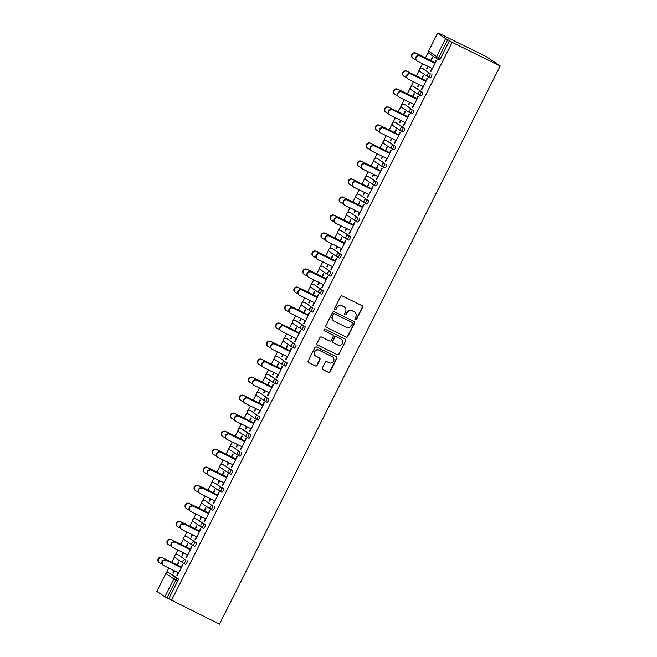 <?xml version="1.0" encoding="UTF-8"?>
<svg xmlns="http://www.w3.org/2000/svg" width="657" height="657" viewBox="0 0 657 657"><rect width="100%" height="100%" fill="white"/><g stroke="black" fill="none" stroke-linecap="round" stroke-linejoin="round"><path stroke-width="0.99" d="M355.33 319.803A0.887 0.854 123.8 0 0 356.496 319.384L362.557 307.345A1.273 1.224 123.8 0 0 362.023 305.669L342.231 295.946A1.273 1.224 123.8 0 0 340.564 296.537L334.503 308.576A0.887 0.854 123.8 0 0 334.873 309.751A0.887 0.854 123.8 0 0 336.047 309.332L336.827 307.78A4.065 3.917 123.8 0 1 342.174 305.883L343.825 306.688A4.065 3.917 123.8 0 1 345.516 312.05L344.736 313.603A0.887 0.854 123.8 0 0 345.106 314.777A0.887 0.854 123.8 0 0 346.272 314.358L347.052 312.806A4.065 3.917 123.8 0 1 352.398 310.909L354.049 311.714A4.065 3.917 123.8 0 1 355.741 317.068L354.961 318.629A0.887 0.854 123.8 0 0 355.33 319.803M355.1 319.639A0.887 0.854 123.8 0 0 356.217 319.195L362.27 307.156A1.273 1.224 123.8 0 0 362.015 305.661M334.651 309.587A0.887 0.854 123.8 0 0 335.76 309.143L336.827 307.78M344.876 314.613A0.887 0.854 123.8 0 0 345.984 314.169L347.052 312.806M322.398 367.969A1.273 1.224 123.8 0 0 322.924 369.645L328.475 372.371A1.273 1.224 123.8 0 0 330.151 371.78L336.877 358.402A1.273 1.224 123.8 0 0 336.343 356.735L316.551 347.003A1.273 1.224 123.8 0 0 314.884 347.594L308.158 360.972A1.273 1.224 123.8 0 0 308.683 362.648L315.393 365.941A1.273 1.224 123.8 0 0 317.06 365.349L319.943 359.625A1.273 1.224 123.8 0 0 319.409 357.95L316.083 356.316A3.392 3.277 123.8 0 1 314.777 351.643A3.392 3.277 123.8 0 1 319.138 350.255L332.163 356.652A3.392 3.277 123.8 0 1 333.477 361.325A3.392 3.277 123.8 0 1 329.116 362.721L326.94 361.654A1.273 1.224 123.8 0 0 325.272 362.245L322.398 367.969M171.411 600.531L452.147 42.352L500.207 65.971L219.471 624.15L168.767 598.757L177.768 580.854L175.977 579.975L166.968 597.878L168.767 598.757M346.206 337.123A1.273 1.224 123.8 0 0 347.873 336.532L354.599 323.154A1.273 1.224 123.8 0 0 354.074 321.478L334.282 311.755A1.273 1.224 123.8 0 0 332.614 312.346L325.88 325.724A1.273 1.224 123.8 0 0 326.414 327.4L345.919 336.934A1.273 1.224 123.8 0 0 347.594 336.343L354.32 322.965A1.273 1.224 123.8 0 0 354.057 321.478M345.738 340.778L339.012 354.156A1.273 1.224 123.8 0 1 337.345 354.747L317.553 345.024A1.273 1.224 123.8 0 1 317.019 343.348L319.902 337.624A1.273 1.224 123.8 0 1 321.569 337.033L329.592 340.975A1.273 1.224 123.8 0 0 331.268 340.383L333.173 336.581A1.273 1.224 123.8 0 0 332.647 334.914L324.287 330.808A0.887 0.854 123.8 0 1 323.942 329.584A0.887 0.854 123.8 0 1 325.084 329.214L345.212 339.102A1.273 1.224 123.8 0 1 345.738 340.778L339.012 354.156M500.207 65.971L486.032 56.469L437.981 32.85L437.776 33.244M445.602 38.582L437.578 33.203L428.578 51.106L436.601 56.477L445.602 38.582L447.704 39.691L438.704 57.594L440.502 58.473L449.503 40.578L447.704 39.691M437.578 33.203L440.625 34.624L437.981 32.85M166.467 572.69L168.8 568.05M171.723 562.236L174.647 556.422M175.526 554.672L177.858 550.04M180.782 544.226L183.714 538.403M184.584 536.662L186.917 532.022M189.84 526.208L192.772 520.393M193.643 518.652L195.983 514.012M198.907 508.198L201.83 502.375M202.709 500.634L205.041 495.994M207.965 490.179L210.889 484.365M211.768 482.624L214.1 477.984M217.024 472.169L219.947 466.355M220.826 464.606L223.158 459.974M226.082 454.159L229.006 448.337M229.884 446.596L232.217 441.956M235.14 436.141L238.072 430.327M238.943 428.586L241.275 423.946M244.199 418.131L247.131 412.309M248.001 410.568L250.342 405.927M253.265 400.113L256.189 394.299M257.068 392.558L259.4 387.917M262.324 382.103L265.247 376.289M266.126 374.539L268.458 369.907M271.382 364.093L274.306 358.27M275.184 356.529L277.517 351.889M280.44 346.075L283.364 340.26M284.243 338.519L286.575 333.879M289.499 328.065L292.431 322.242M293.301 320.501L295.634 315.861M298.557 310.047L301.489 304.232M302.36 302.491L304.692 297.851M307.624 292.037L310.547 286.222M311.426 284.473L313.759 279.841M316.682 274.026L319.606 268.204M320.485 266.463L322.817 261.823M325.741 256.008L328.664 250.194M329.543 248.453L331.875 243.813M334.799 237.998L337.723 232.176M338.601 230.435L340.934 225.794M343.857 219.98L346.789 214.166M347.66 212.425L349.992 207.784M352.916 201.97L355.848 196.156M356.718 194.406L359.05 189.774M361.982 183.96L364.906 178.137M365.785 176.396L368.117 171.756M371.041 165.942L373.964 160.127M374.843 158.386L377.175 153.746M380.099 147.932L383.023 142.109M383.902 140.368L386.234 135.728M389.158 129.914L392.081 124.099M392.96 122.358L395.292 117.718M398.216 111.904L401.14 106.089M402.018 104.34L404.351 99.708M407.274 93.894L410.206 88.071M411.077 86.33L413.409 81.69M416.341 75.875L419.265 70.061M420.143 68.32L422.476 63.68M425.399 57.865L428.323 52.051M156.842 591.382L164.866 596.761L173.867 578.866L165.843 573.487L156.859 591.357M430.672 60.452L432.125 57.57L432.495 57.816L431.041 60.699M434.614 63.162L436.092 60.23L436.462 60.477L430.943 71.441L430.573 71.194L430.967 71.391M427.748 66.267L426.607 68.533L427.001 68.73M426.607 68.533L426.976 68.78L428.142 66.464M432.002 68.361L430.573 71.194M187.27 560.823A1.938 0.509 116.2 0 1 186.826 562.844A1.938 0.509 116.2 0 1 185.545 564.297A1.938 0.509 116.2 0 1 185.529 564.289L183.771 563.427A1.938 0.509 116.2 0 1 183.738 563.41A1.938 1.872 123.8 0 1 183.525 563.287A1.938 1.938 0 0 0 183.755 563.419A1.938 0.509 116.2 0 0 185.036 561.965A1.938 0.509 -63.8 0 0 185.479 559.945L179.254 555.452A1.938 0.509 116.2 0 1 179.238 555.436A1.938 0.509 116.2 0 1 179.254 555.452L185.479 559.945A1.938 1.872 -56.2 0 0 182.925 560.856A1.938 1.872 123.8 0 0 183.525 563.287L175.509 557.908A1.938 1.872 123.8 0 1 174.91 555.477A1.938 1.872 -56.2 0 1 177.456 554.565A1.938 0.509 116.2 0 0 177.439 554.557A1.938 1.938 0 0 0 174.852 555.428A1.938 1.938 0 0 0 175.509 557.908M170.188 573.462L170.171 573.454A1.938 0.509 116.2 0 1 170.171 573.454A1.938 0.509 116.2 0 1 170.188 573.462L178.211 578.842A1.938 0.509 116.2 0 1 177.768 580.854M452.147 42.352L449.503 40.578M440.502 58.473A1.938 0.509 116.2 0 1 439.221 59.927A1.938 0.509 116.2 0 1 439.204 59.918L437.439 59.056A1.938 0.509 116.2 0 1 437.406 59.04A1.938 1.872 123.8 0 1 437.201 58.916A1.938 1.938 0 0 0 437.422 59.048A1.938 0.509 116.2 0 0 438.704 57.594L436.601 56.477A1.938 1.872 123.8 0 0 437.201 58.916L429.177 53.537A1.938 1.872 123.8 0 1 428.578 51.106L428.528 51.057A1.938 1.938 0 0 0 429.177 53.537M183.131 552.627L181.989 554.894L182.359 555.14L183.525 552.824M186.424 547.059L187.877 544.168L187.508 543.922L186.054 546.813M190.004 549.523L191.474 546.583L191.844 546.829L186.333 557.801L185.964 557.555L186.358 557.752M187.385 554.722L185.964 557.555M197.371 519.424L197.355 519.416A1.938 0.509 116.2 0 1 197.355 519.416A1.938 0.509 116.2 0 1 197.371 519.424L205.395 524.803A1.938 0.509 116.2 0 1 204.943 526.815A1.938 0.509 116.2 0 1 203.662 528.277A1.938 0.509 116.2 0 1 203.645 528.261L201.888 527.399M201.256 516.599L200.114 518.866L200.484 519.112L201.65 516.796M204.549 511.031L205.994 508.148L205.633 507.902L204.179 510.785M208.121 513.495L209.599 510.555L209.969 510.809L204.45 521.773L204.081 521.527L204.475 521.724M205.51 518.693L204.081 521.527M215.488 483.396L215.471 483.388A1.938 0.509 116.2 0 1 215.471 483.388A1.938 0.509 116.2 0 1 215.488 483.396L223.511 488.775A1.938 0.509 116.2 0 1 223.068 490.787A1.938 0.509 116.2 0 1 221.787 492.249A1.938 0.509 116.2 0 1 221.77 492.241L220.005 491.37M219.372 480.579L218.231 482.838L218.6 483.092L219.767 480.768M222.666 475.011L224.119 472.12L223.75 471.874L222.296 474.756M226.238 477.467L227.716 474.535L228.086 474.781L222.567 485.753L222.197 485.498L222.592 485.695M223.626 482.665L222.197 485.498M241.628 452.747A1.938 0.509 116.2 0 1 241.185 454.767A1.938 0.509 116.2 0 1 239.904 456.221A1.938 0.509 116.2 0 1 239.887 456.213L238.13 455.35A1.938 0.509 116.2 0 1 238.097 455.334A1.938 1.872 123.8 0 1 237.883 455.211A1.938 1.938 0 0 0 238.113 455.342A1.938 0.509 116.2 0 0 239.394 453.88A1.938 0.509 -63.8 0 0 239.838 451.868L233.605 447.368A1.938 0.509 116.2 0 1 233.605 447.368L239.838 451.868A1.938 1.872 -56.2 0 0 237.284 452.772A1.938 1.872 123.8 0 0 237.883 455.211L229.868 449.831A1.938 1.872 123.8 0 1 229.268 447.392A1.938 1.872 -56.2 0 1 231.814 446.489A1.938 0.509 116.2 0 1 231.814 446.489A1.938 1.938 0 0 0 229.211 447.351A1.938 1.938 0 0 0 229.868 449.831M233.58 447.351A1.938 0.509 116.2 0 1 233.596 447.36L231.798 446.481M237.489 444.551L236.348 446.817L236.717 447.064L237.883 444.74M240.782 438.983L242.236 436.092L241.866 435.846L240.413 438.736M244.363 441.447L245.833 438.506L246.203 438.753L240.684 449.725L240.322 449.478L240.717 449.667M241.743 446.637L240.322 449.478M259.753 416.719A1.938 0.509 116.2 0 1 259.301 418.739A1.938 0.509 116.2 0 1 258.02 420.193A1.938 0.509 116.2 0 1 258.004 420.184L256.246 419.322A1.938 0.509 116.2 0 1 256.214 419.306A1.938 1.872 123.8 0 1 256.008 419.182A1.938 1.938 0 0 0 256.23 419.314A1.938 0.509 116.2 0 0 257.511 417.86A1.938 0.509 -63.8 0 0 257.955 415.84L251.73 411.339A1.938 0.509 116.2 0 1 251.713 411.331A1.938 0.509 116.2 0 1 251.73 411.339L257.955 415.84A1.938 1.872 -56.2 0 0 255.409 416.743A1.938 1.872 123.8 0 0 256.008 419.182L247.985 413.803A1.938 1.872 123.8 0 1 247.385 411.364A1.938 1.872 -56.2 0 1 249.939 410.461A1.938 0.509 116.2 0 0 249.923 410.453A1.938 1.938 0 0 0 247.328 411.323A1.938 1.938 0 0 0 247.985 413.803M255.614 408.523L254.473 410.789L254.842 411.036L256.008 408.72M258.907 402.955L260.353 400.064L259.991 399.817L258.538 402.708M262.48 405.418L263.958 402.478L264.328 402.725L258.809 413.696L258.439 413.45L258.833 413.639M259.868 410.617L258.439 413.45M269.846 375.319L268.056 374.433A1.938 0.509 116.2 0 0 268.04 374.424L269.83 375.311A1.938 0.509 116.2 0 1 269.83 375.311A1.938 0.509 116.2 0 1 269.846 375.319L277.87 380.69A1.938 0.509 116.2 0 1 277.426 382.711A1.938 0.509 116.2 0 1 276.145 384.164A1.938 0.509 116.2 0 1 276.129 384.156L274.363 383.294M273.731 372.494L272.589 374.761L272.959 375.007L274.125 372.691M277.024 366.926L278.478 364.035L278.108 363.789L276.654 366.68M280.596 369.39L282.075 366.45L282.444 366.696L276.925 377.668L276.556 377.422L276.95 377.619M277.985 374.589L276.556 377.422M295.987 344.67A1.938 0.509 116.2 0 1 295.543 346.682A1.938 0.509 116.2 0 1 294.262 348.144A1.938 0.509 116.2 0 1 294.246 348.136L292.488 347.266A1.938 0.509 116.2 0 1 292.455 347.249A1.938 1.872 123.8 0 1 292.242 347.134A1.938 1.938 0 0 0 292.472 347.257A1.938 0.509 116.2 0 0 293.753 345.804A1.938 0.509 -63.8 0 0 294.196 343.783L287.963 339.291A1.938 0.509 116.2 0 1 287.963 339.291L294.196 343.783A1.938 1.872 -56.2 0 0 291.642 344.695A1.938 1.872 123.8 0 0 292.242 347.134L284.226 341.755A1.938 1.872 123.8 0 1 283.627 339.316A1.938 1.872 -56.2 0 1 286.173 338.412A1.938 0.509 116.2 0 1 286.173 338.412A1.938 1.938 0 0 0 283.569 339.267A1.938 1.938 0 0 0 284.226 341.755M287.938 339.275A1.938 0.509 116.2 0 1 287.955 339.283L286.156 338.396M291.848 336.466L290.706 338.733L291.076 338.979L292.242 336.663M295.141 330.898L296.594 328.015L296.225 327.769L294.771 330.652M298.713 333.362L300.192 330.43L300.561 330.676L295.042 341.64L294.681 341.394L295.075 341.591M296.102 338.56L294.681 341.394M314.112 308.642A1.938 0.509 116.2 0 1 313.66 310.662A1.938 0.509 116.2 0 1 312.379 312.116A1.938 0.509 116.2 0 1 312.362 312.108L310.605 311.237A1.938 0.509 116.2 0 1 310.572 311.221A1.938 1.872 123.8 0 1 310.367 311.106A1.938 1.938 0 0 0 310.589 311.237A1.938 0.509 116.2 0 0 311.87 309.776A1.938 0.509 -63.8 0 0 312.313 307.763L306.088 303.263A1.938 0.509 116.2 0 1 306.088 303.263L312.313 307.763A1.938 1.872 -56.2 0 0 309.767 308.667A1.938 1.872 123.8 0 0 310.367 311.106L302.343 305.727A1.938 1.872 123.8 0 1 301.744 303.288A1.938 1.872 -56.2 0 1 304.298 302.384A1.938 0.509 116.2 0 0 304.281 302.376A1.938 1.938 0 0 0 301.686 303.247A1.938 1.938 0 0 0 302.343 305.727M306.055 303.247A1.938 0.509 116.2 0 1 306.072 303.255L304.281 302.376M309.973 300.446L308.831 302.713L309.201 302.959L310.367 300.635M313.258 294.878L314.711 291.987L314.35 291.741L312.896 294.632M316.838 297.334L318.317 294.402L318.686 294.648L313.167 305.62L312.798 305.365L313.192 305.562M314.227 302.532L312.798 305.365M332.228 272.614A1.938 0.509 116.2 0 1 331.785 274.634A1.938 0.509 116.2 0 1 330.504 276.088A1.938 0.509 116.2 0 1 330.487 276.08L328.722 275.217A1.938 0.509 116.2 0 1 328.689 275.201A1.938 1.872 123.8 0 1 328.484 275.078A1.938 1.938 0 0 0 328.705 275.209A1.938 0.509 116.2 0 0 329.986 273.747A1.938 0.509 -63.8 0 0 330.438 271.735L324.205 267.235A1.938 0.509 116.2 0 1 324.188 267.227A1.938 0.509 116.2 0 1 324.205 267.235L330.438 271.735A1.938 1.872 -56.2 0 0 327.884 272.639A1.938 1.872 123.8 0 0 328.484 275.078L320.46 269.698A1.938 1.872 123.8 0 1 319.86 267.259A1.938 1.872 -56.2 0 1 322.415 266.356A1.938 0.509 116.2 0 0 322.398 266.348A1.938 0.509 116.2 0 1 322.398 266.348A1.938 1.938 0 0 0 319.811 267.218A1.938 1.938 0 0 0 320.46 269.698M328.089 264.418L326.948 266.685L327.317 266.931L328.484 264.607M331.383 258.85L332.836 255.959L332.467 255.713L331.013 258.603M334.955 261.314L336.433 258.373L336.803 258.62L331.284 269.592L330.914 269.345L331.309 269.534M332.343 266.504L330.914 269.345M342.322 231.207L340.531 230.328L342.313 231.198A1.938 0.509 116.2 0 1 342.313 231.198A1.938 0.509 116.2 0 1 342.322 231.207L350.345 236.586A1.938 0.509 116.2 0 1 349.902 238.606A1.938 0.509 116.2 0 1 348.621 240.06A1.938 0.509 116.2 0 1 348.604 240.051L346.847 239.189M346.206 228.39L345.065 230.656L345.434 230.903L346.6 228.587M349.499 222.822L350.953 219.931L350.583 219.684L349.13 222.575M353.072 225.285L354.55 222.345L354.92 222.592L349.401 233.564L349.039 233.317L349.434 233.514M350.46 230.484L349.039 233.317M360.414 195.17A1.938 0.509 116.2 0 1 360.43 195.178L368.47 200.566A1.938 0.509 116.2 0 1 368.019 202.578A1.938 0.509 116.2 0 1 366.737 204.031A1.938 0.509 116.2 0 1 366.721 204.023L364.964 203.161M358.615 194.283A1.938 0.509 116.2 0 1 358.64 194.291A1.938 1.938 0 0 0 356.045 195.162A1.938 1.938 0 0 0 356.702 197.65A1.938 1.872 123.8 0 1 356.102 195.211A1.938 1.872 -56.2 0 1 358.656 194.3L360.43 195.178A1.938 0.509 116.2 0 1 360.447 195.186L368.47 200.566M364.331 192.361L363.19 194.628L363.559 194.874L364.725 192.558M367.616 186.793L369.07 183.911L368.708 183.656L367.255 186.547M371.197 189.257L372.675 186.317L373.045 186.563L367.526 197.535L367.156 197.289L367.55 197.486M368.585 194.456L367.156 197.289M386.587 164.537A1.938 0.509 116.2 0 1 386.144 166.55A1.938 0.509 116.2 0 1 384.862 168.011A1.938 0.509 116.2 0 1 384.846 168.003L383.08 167.133A1.938 0.509 116.2 0 1 383.047 167.116A1.938 1.872 123.8 0 1 382.842 167.001A1.938 1.938 0 0 0 383.064 167.124A1.938 0.509 116.2 0 0 384.345 165.671A1.938 0.509 -63.8 0 0 384.797 163.65L378.563 159.158A1.938 0.509 116.2 0 1 378.563 159.158L384.797 163.65A1.938 1.872 -56.2 0 0 382.243 164.562A1.938 1.872 123.8 0 0 382.842 167.001L374.818 161.622A1.938 1.872 123.8 0 1 374.219 159.183A1.938 1.872 -56.2 0 1 376.773 158.28A1.938 0.509 116.2 0 0 376.757 158.271A1.938 0.509 116.2 0 1 376.757 158.271A1.938 1.938 0 0 0 374.17 159.134A1.938 1.938 0 0 0 374.818 161.622M378.531 159.142A1.938 0.509 116.2 0 1 378.547 159.15L376.757 158.271M382.448 156.333L381.306 158.6L381.676 158.846L382.842 156.53M385.741 150.765L387.195 147.882L386.825 147.636L385.372 150.519M389.314 153.229L390.792 150.297L391.161 150.543L385.643 161.507L385.273 161.261L385.667 161.458M386.702 158.427L385.273 161.261M396.68 123.13L394.89 122.251A1.938 0.509 116.2 0 0 394.873 122.243L396.672 123.122A1.938 0.509 116.2 0 1 396.672 123.122A1.938 0.509 116.2 0 1 396.68 123.13L404.704 128.509A1.938 0.509 116.2 0 1 404.26 130.529A1.938 0.509 116.2 0 1 402.979 131.983A1.938 0.509 116.2 0 1 402.963 131.975L401.205 131.104M400.565 120.313L399.423 122.58L399.793 122.826L400.959 120.502M403.858 114.745L405.312 111.854L404.942 111.608L403.488 114.499M407.43 117.209L408.909 114.269L409.278 114.515L403.759 125.487L403.398 125.241L403.792 125.43M404.819 122.399L403.398 125.241M414.805 87.102L414.789 87.094A1.938 0.509 116.2 0 1 414.789 87.094A1.938 0.509 116.2 0 1 414.805 87.102L422.821 92.481A1.938 0.509 116.2 0 1 422.377 94.501A1.938 0.509 116.2 0 1 421.096 95.955A1.938 0.509 116.2 0 1 421.08 95.947L419.322 95.084M418.681 84.285L417.548 86.552L417.918 86.798L419.084 84.474M421.975 78.717L423.428 75.826L423.059 75.58L421.613 78.47M425.555 81.181L427.034 78.24L427.403 78.487L421.884 89.459L421.515 89.212L421.909 89.401M422.944 86.371L421.515 89.212M431.887 74.471A1.938 0.509 116.2 0 1 431.435 76.483A1.938 0.509 116.2 0 1 430.154 77.945A1.938 0.509 116.2 0 1 430.138 77.937L428.38 77.066A1.938 0.509 116.2 0 1 428.348 77.05A1.938 1.872 123.8 0 1 428.142 76.935A1.938 1.938 0 0 0 428.364 77.058A1.938 0.509 116.2 0 0 429.645 75.604A1.938 0.509 -63.8 0 0 430.089 73.592L422.073 68.213L430.089 73.592A1.938 1.872 -56.2 0 0 427.543 74.496A1.938 1.872 123.8 0 0 428.142 76.935L420.119 71.556A1.938 1.872 123.8 0 1 419.519 69.116A1.938 1.872 -56.2 0 1 422.073 68.213A1.938 0.509 116.2 0 0 422.057 68.205A1.938 0.509 116.2 0 1 422.057 68.205A1.938 1.938 0 0 0 419.47 69.067A1.938 1.938 0 0 0 420.119 71.556M422.057 68.205L423.847 69.084A1.938 0.509 116.2 0 1 423.847 69.084A1.938 0.509 116.2 0 1 423.864 69.092M416.497 99.191L417.975 96.251L418.337 96.497L412.826 107.469L412.456 107.222L412.851 107.42M413.877 104.389L412.456 107.222M409.623 102.295L408.49 104.562L408.851 104.808L410.017 102.492M412.916 96.727L414.37 93.844L414 93.59L412.547 96.48M413.762 110.499A1.938 0.509 116.2 0 1 413.319 112.511A1.938 0.509 116.2 0 1 412.038 113.965A1.938 0.509 116.2 0 1 412.021 113.957L410.264 113.094A1.938 0.509 116.2 0 1 410.231 113.078A1.938 1.872 123.8 0 1 410.017 112.955A1.938 1.938 0 0 0 410.247 113.086A1.938 0.509 116.2 0 0 411.528 111.633A1.938 0.509 -63.8 0 0 411.972 109.612L405.747 105.12A1.938 0.509 116.2 0 1 405.747 105.12L411.972 109.612A1.938 1.872 -56.2 0 0 409.418 110.524A1.938 1.872 123.8 0 0 410.017 112.955L402.002 107.584A1.938 1.872 123.8 0 1 401.402 105.145A1.938 1.872 -56.2 0 1 403.948 104.233A1.938 0.509 116.2 0 1 403.932 104.225A1.938 0.509 116.2 0 1 403.948 104.233A1.938 1.938 0 0 0 401.345 105.095A1.938 1.938 0 0 0 402.002 107.584M405.714 105.104A1.938 0.509 116.2 0 1 405.73 105.112L403.932 104.225M398.372 135.219L399.85 132.279L400.22 132.525L394.701 143.497L394.331 143.251L394.734 143.448M395.76 140.417L394.331 143.251M391.506 138.323L390.365 140.59L390.734 140.836L391.901 138.52M394.8 132.755L396.253 129.864L395.884 129.618L394.43 132.509M387.622 141.14L387.605 141.132A1.938 0.509 116.2 0 1 387.605 141.132A1.938 0.509 116.2 0 1 387.622 141.14L395.645 146.519A1.938 0.509 116.2 0 1 395.202 148.539A1.938 0.509 116.2 0 1 393.921 149.993A1.938 0.509 116.2 0 1 393.904 149.985L392.147 149.123M380.255 171.247L381.733 168.307L382.103 168.553L376.584 179.525L376.215 179.279L376.609 179.468M377.644 176.437L376.215 179.279M373.39 174.351L372.248 176.618L372.618 176.864L373.784 174.54M376.683 168.783L378.136 165.893L377.767 165.646L376.313 168.537M369.505 177.168L369.489 177.16A1.938 0.509 116.2 0 1 369.489 177.16A1.938 0.509 116.2 0 1 369.505 177.168L377.529 182.547A1.938 0.509 116.2 0 1 377.077 184.568A1.938 0.509 116.2 0 1 375.796 186.021A1.938 0.509 116.2 0 1 375.788 186.013L374.022 185.151M362.138 207.267L363.617 204.335L363.978 204.582L358.467 215.553L358.098 215.307L358.492 215.496M359.519 212.466L358.098 215.307M355.265 210.38L354.131 212.646L354.493 212.893L355.659 210.569M358.558 204.812L360.011 201.921L359.642 201.674L358.188 204.565M359.404 218.576A1.938 0.509 116.2 0 1 358.96 220.596A1.938 0.509 116.2 0 1 357.679 222.05A1.938 0.509 116.2 0 1 357.663 222.041L355.905 221.171A1.938 0.509 116.2 0 1 355.872 221.154A1.938 1.872 123.8 0 1 355.659 221.039A1.938 1.938 0 0 0 355.889 221.171A1.938 0.509 116.2 0 0 357.17 219.709A1.938 0.509 -63.8 0 0 357.613 217.697L351.388 213.197A1.938 0.509 116.2 0 1 351.372 213.188A1.938 0.509 116.2 0 1 351.388 213.197L357.613 217.697A1.938 1.872 -56.2 0 0 355.059 218.6A1.938 1.872 123.8 0 0 355.659 221.039L347.643 215.66A1.938 1.872 123.8 0 1 347.044 213.221A1.938 1.872 -56.2 0 1 349.59 212.318A1.938 0.509 116.2 0 0 349.573 212.31A1.938 1.938 0 0 0 346.986 213.18A1.938 1.938 0 0 0 347.643 215.66M344.013 243.295L345.492 240.363L345.861 240.61L340.342 251.574L339.973 251.327L340.375 251.524M341.402 248.494L339.973 251.327M337.148 246.4L336.006 248.666L336.376 248.913L337.542 246.597M340.441 240.832L341.895 237.949L341.525 237.703L340.071 240.585M333.23 249.208A1.938 0.509 116.2 0 1 333.247 249.217L341.287 254.604A1.938 0.509 116.2 0 1 340.843 256.616A1.938 0.509 116.2 0 1 339.562 258.078A1.938 0.509 116.2 0 1 339.546 258.07L337.788 257.199M331.457 248.338A1.938 0.509 116.2 0 1 331.473 248.346A1.938 0.509 116.2 0 1 331.457 248.338A1.938 1.938 0 0 0 328.87 249.2A1.938 1.938 0 0 0 329.518 251.688A1.938 1.872 123.8 0 1 328.919 249.249A1.938 1.872 -56.2 0 1 331.473 248.346L333.247 249.217A1.938 0.509 116.2 0 1 333.263 249.225L341.287 254.604M325.897 279.324L327.375 276.383L327.744 276.63L322.226 287.602L321.856 287.355L322.25 287.552M323.285 284.522L321.856 287.355M319.031 282.428L317.889 284.695L318.259 284.941L319.425 282.625M322.324 276.86L323.778 273.969L323.408 273.723L321.955 276.613M315.114 285.237A1.938 0.509 116.2 0 1 315.13 285.245A1.938 0.509 116.2 0 1 315.146 285.253L323.17 290.632A1.938 0.509 116.2 0 1 322.718 292.644A1.938 0.509 116.2 0 1 321.437 294.098A1.938 0.509 116.2 0 1 321.429 294.09L319.663 293.227M307.78 315.352L309.258 312.412L309.619 312.658L304.109 323.63L303.739 323.384L304.134 323.581M305.16 320.55L303.739 323.384M300.906 318.456L299.773 320.723L300.134 320.969L301.3 318.653M304.199 312.888L305.653 309.997L305.283 309.751L303.83 312.642M297.03 321.273L295.231 320.394A1.938 0.509 116.2 0 0 295.215 320.386L297.013 321.265A1.938 0.509 116.2 0 1 297.013 321.265A1.938 0.509 116.2 0 1 297.03 321.273L305.045 326.652A1.938 0.509 116.2 0 1 304.602 328.672A1.938 0.509 116.2 0 1 303.32 330.126A1.938 0.509 116.2 0 1 303.304 330.118L301.547 329.256M289.655 351.38L291.133 348.44L291.503 348.686L285.984 359.658L285.614 359.412L286.017 359.601M287.043 356.57L285.614 359.412M282.789 354.484L281.648 356.751L282.017 356.997L283.183 354.673M286.082 348.916L287.536 346.025L287.166 345.779L285.713 348.67M286.928 362.68A1.938 0.509 116.2 0 1 286.485 364.701A1.938 0.509 116.2 0 1 285.204 366.154A1.938 0.509 116.2 0 1 285.187 366.146L283.43 365.284A1.938 0.509 116.2 0 1 283.397 365.267A1.938 1.872 123.8 0 1 283.183 365.144A1.938 1.938 0 0 0 283.413 365.276A1.938 0.509 116.2 0 0 284.686 363.814A1.938 0.509 -63.8 0 0 285.138 361.802L278.905 357.301A1.938 0.509 116.2 0 1 278.905 357.301L285.138 361.802A1.938 1.872 -56.2 0 0 282.584 362.705A1.938 1.872 123.8 0 0 283.183 365.144L275.16 359.765A1.938 1.872 123.8 0 1 274.56 357.326A1.938 1.872 -56.2 0 1 277.114 356.423A1.938 0.509 116.2 0 0 277.098 356.414A1.938 1.938 0 0 0 274.511 357.285A1.938 1.938 0 0 0 275.16 359.765M278.872 357.285A1.938 0.509 116.2 0 1 278.888 357.293L277.098 356.414M271.538 387.4L273.016 384.468L273.386 384.715L267.867 395.686L267.498 395.432L267.892 395.629M268.927 392.599L267.498 395.432M264.672 390.513L263.531 392.771L263.9 393.026L265.067 390.701M267.966 384.945L269.419 382.054L269.05 381.807L267.596 384.698M268.812 398.709A1.938 0.509 116.2 0 1 268.36 400.721A1.938 0.509 116.2 0 1 267.079 402.183A1.938 0.509 116.2 0 1 267.07 402.174L265.305 401.304A1.938 0.509 116.2 0 1 265.272 401.287A1.938 1.872 123.8 0 1 265.067 401.172A1.938 1.938 0 0 0 265.288 401.304A1.938 0.509 116.2 0 0 266.57 399.842A1.938 0.509 -63.8 0 0 267.013 397.83L260.788 393.329A1.938 0.509 116.2 0 1 260.788 393.329L267.013 397.83A1.938 1.872 -56.2 0 0 264.467 398.733A1.938 1.872 123.8 0 0 265.067 401.172L257.043 395.793A1.938 1.872 123.8 0 1 256.444 393.354A1.938 1.872 -56.2 0 1 258.998 392.451A1.938 0.509 116.2 0 1 258.998 392.451A1.938 1.938 0 0 0 256.394 393.313A1.938 1.938 0 0 0 257.043 395.793M260.755 393.313A1.938 0.509 116.2 0 1 260.772 393.321L258.981 392.443M253.421 423.428L254.9 420.496L255.261 420.743L249.75 431.706L249.381 431.46L249.775 431.657M250.802 428.627L249.381 431.46M246.547 426.533L245.414 428.799L245.775 429.046L246.942 426.73M249.841 420.965L251.294 418.082L250.925 417.836L249.471 420.718M242.671 429.358L240.873 428.479A1.938 0.509 116.2 0 0 240.864 428.463L242.655 429.349A1.938 0.509 116.2 0 1 242.655 429.349A1.938 0.509 116.2 0 1 242.671 429.358L250.687 434.737A1.938 0.509 116.2 0 1 250.243 436.749A1.938 0.509 116.2 0 1 248.962 438.211A1.938 0.509 116.2 0 1 248.946 438.194L247.188 437.332M235.296 459.457L236.775 456.516L237.144 456.763L231.625 467.735L231.256 467.488L231.658 467.685M232.685 464.655L231.256 467.488M228.431 462.561L227.289 464.828L227.659 465.074L228.825 462.758M231.724 456.993L233.178 454.102L232.808 453.856L231.354 456.746M224.546 465.386L222.756 464.499A1.938 0.509 116.2 0 0 222.739 464.491L224.53 465.378A1.938 0.509 116.2 0 1 224.53 465.378A1.938 0.509 116.2 0 1 224.546 465.386L232.57 470.757A1.938 0.509 116.2 0 1 232.126 472.777A1.938 0.509 116.2 0 1 230.845 474.231A1.938 0.509 116.2 0 1 230.829 474.223L229.071 473.36M217.18 495.485L218.658 492.545L219.027 492.791L213.509 503.763L213.139 503.517L213.533 503.705M214.568 500.683L213.139 503.517M210.314 498.589L209.172 500.856L209.542 501.102L210.708 498.786M213.607 493.021L215.061 490.13L214.691 489.884L213.238 492.775M214.453 506.785A1.938 0.509 116.2 0 1 214.001 508.805A1.938 0.509 116.2 0 1 212.72 510.259A1.938 0.509 116.2 0 1 212.712 510.251L210.946 509.389A1.938 0.509 116.2 0 1 210.913 509.372A1.938 1.872 123.8 0 1 210.708 509.249A1.938 1.938 0 0 0 210.93 509.38A1.938 0.509 116.2 0 0 212.211 507.927A1.938 0.509 -63.8 0 0 212.654 505.906L206.429 501.406A1.938 0.509 116.2 0 1 206.429 501.406L212.654 505.906A1.938 1.872 -56.2 0 0 210.109 506.81A1.938 1.872 123.8 0 0 210.708 509.249L202.685 503.87A1.938 1.872 123.8 0 1 202.085 501.431A1.938 1.872 -56.2 0 1 204.639 500.527A1.938 0.509 116.2 0 0 204.623 500.519A1.938 1.938 0 0 0 202.036 501.39A1.938 1.938 0 0 0 202.685 503.87M206.397 501.39A1.938 0.509 116.2 0 1 206.413 501.398L204.623 500.519M199.063 531.513L200.541 528.573L200.902 528.819L195.392 539.791L195.022 539.545L195.416 539.734M196.443 536.703L195.022 539.545M192.189 534.617L191.056 536.884L191.417 537.13L192.591 534.806M195.482 529.049L196.936 526.158L196.566 525.912L195.121 528.803M188.28 537.418A1.938 0.509 116.2 0 1 188.296 537.426L196.328 542.813A1.938 0.509 116.2 0 1 195.885 544.834A1.938 0.509 116.2 0 1 194.603 546.287A1.938 0.509 116.2 0 1 194.587 546.279L192.83 545.417M186.506 536.547A1.938 0.509 116.2 0 1 186.514 536.555A1.938 1.938 0 0 0 183.911 537.418A1.938 1.938 0 0 0 184.568 539.898A1.938 1.872 123.8 0 1 183.968 537.459A1.938 1.872 -56.2 0 1 186.514 536.555L188.296 537.426A1.938 0.509 116.2 0 1 188.313 537.434L196.328 542.813M180.938 567.533L182.416 564.601L182.786 564.848L177.267 575.811L176.897 575.565L177.3 575.762M178.326 572.732L176.897 575.565M174.072 570.637L172.931 572.904L173.3 573.159L174.466 570.834M177.365 565.077L178.819 562.187L178.449 561.94L176.996 564.823M166.968 597.878L164.866 596.761M354.484 311.968L354.205 311.779A4.065 3.917 123.8 0 0 353.762 311.525L354.049 311.714M346.773 312.609A4.065 3.917 123.8 0 1 352.111 310.712L353.762 311.525M344.26 306.942L343.972 306.753A4.065 3.917 123.8 0 0 343.537 306.499L343.825 306.688M336.548 307.591A4.065 3.917 123.8 0 1 341.886 305.686L343.537 306.499M326.414 327.4L345.919 336.934M352.439 323.646A0.887 0.854 123.8 0 0 352.062 322.472L334.692 313.939A0.887 0.854 123.8 0 0 333.526 314.35L332.697 315.992A4.065 3.917 123.8 0 0 334.388 321.347L346.264 327.186A4.065 3.917 123.8 0 0 351.61 325.289L352.439 323.646M333.953 321.101L333.666 320.912A4.065 3.917 123.8 0 1 332.409 315.803L333.239 314.161A0.887 0.854 123.8 0 1 334.405 313.742L351.782 322.283M317.553 345.024L337.057 354.558A1.273 1.224 123.8 0 0 338.725 353.967M332.623 334.898A1.273 1.224 123.8 0 0 332.36 334.717L324.065 330.643M337.928 345.065A3.392 3.277 123.8 0 0 341.344 339.217A3.392 3.277 123.8 0 0 340.975 339.004L336.384 336.745A1.273 1.224 123.8 0 0 334.717 337.345L332.803 341.139A1.273 1.224 123.8 0 0 333.337 342.814L337.928 345.065M341.344 339.217L341.057 339.028A3.392 3.277 123.8 0 0 340.687 338.815L340.975 339.004M333.198 342.732L332.91 342.543A1.273 1.224 123.8 0 1 332.524 340.95L334.429 337.148A1.273 1.224 123.8 0 1 336.097 336.556L340.687 338.815M345.451 340.589A1.273 1.224 123.8 0 0 345.196 339.102M332.532 356.866L332.245 356.677A3.392 3.277 123.8 0 0 331.884 356.464L332.163 356.652M315.721 356.102L315.434 355.913A3.392 3.277 123.8 0 1 318.85 350.066L331.884 356.464M308.683 362.648L315.105 365.752A1.273 1.224 123.8 0 0 316.781 365.161L319.655 359.436A1.273 1.224 123.8 0 0 319.401 357.942M322.653 369.456L328.196 372.182A1.273 1.224 123.8 0 0 329.863 371.591L336.589 358.213A1.273 1.224 123.8 0 0 336.335 356.726M413.171 58.374L412.801 58.128A2.907 2.809 -56.2 0 1 415.733 53.11L416.095 53.357A2.907 2.809 123.8 0 0 413.171 58.374A2.907 2.809 123.8 0 0 413.483 58.555L415.807 59.697M434.901 62.596L416.095 53.357M431.066 60.649L415.733 53.11M417.113 61.019L416.743 60.773A2.907 2.809 -56.2 0 1 419.667 55.755L420.037 56.001A2.907 2.809 123.8 0 0 417.113 61.019A2.907 2.809 123.8 0 0 417.425 61.2L432.396 68.558M419.667 55.755L434.638 63.113M420.037 56.001L435.008 63.359M404.112 76.393L403.743 76.138A2.907 2.809 -56.2 0 1 406.667 71.128L407.036 71.375A2.907 2.809 123.8 0 0 404.112 76.393A2.907 2.809 123.8 0 0 404.425 76.573L406.749 77.715M425.835 80.614L407.036 71.375M422.008 78.659L406.667 71.128M395.054 94.403L394.685 94.156A2.907 2.809 -56.2 0 1 397.608 89.138L397.978 89.385A2.907 2.809 123.8 0 0 395.054 94.403A2.907 2.809 123.8 0 0 395.366 94.583L397.69 95.725M416.776 98.624L397.978 89.385M412.949 96.678L397.608 89.138M385.996 112.413L385.626 112.166A2.907 2.809 -56.2 0 1 388.55 107.157L388.919 107.403A2.907 2.809 123.8 0 0 385.996 112.413A2.907 2.809 123.8 0 0 386.308 112.593L388.632 113.743M407.718 116.642L388.919 107.403M403.883 114.688L388.55 107.157M376.929 130.431L376.568 130.185A2.907 2.809 -56.2 0 1 379.491 125.167L379.861 125.413A2.907 2.809 123.8 0 0 376.929 130.431A2.907 2.809 123.8 0 0 377.249 130.612L379.574 131.753M398.659 134.652L379.861 125.413M394.824 132.706L379.491 125.167M367.871 148.441L367.501 148.195A2.907 2.809 -56.2 0 1 370.433 143.177L370.803 143.423A2.907 2.809 123.8 0 0 367.871 148.441A2.907 2.809 123.8 0 0 368.183 148.622L370.515 149.763M389.601 152.662L370.803 143.423M385.766 150.716L370.433 143.177M408.054 79.029L407.685 78.783A2.907 2.809 -56.2 0 1 410.609 73.765L410.978 74.019A2.907 2.809 123.8 0 0 408.054 79.029A2.907 2.809 123.8 0 0 408.367 79.21L423.338 86.568M410.609 73.765L425.58 81.123M410.978 74.019L425.95 81.369M398.988 97.047L398.627 96.793A2.907 2.809 -56.2 0 1 401.55 91.783L401.92 92.029A2.907 2.809 123.8 0 0 398.988 97.047A2.907 2.809 123.8 0 0 399.308 97.228L414.28 104.578M401.55 91.783L416.522 99.141M401.92 92.029L416.891 99.388M389.93 115.057L389.56 114.811A2.907 2.809 -56.2 0 1 392.492 109.793L392.861 110.039A2.907 2.809 123.8 0 0 389.93 115.057A2.907 2.809 123.8 0 0 390.242 115.238L405.213 122.596M392.492 109.793L407.463 117.151M392.861 110.039L407.833 117.398M380.871 133.067L380.502 132.821A2.907 2.809 -56.2 0 1 383.433 127.811L383.803 128.058A2.907 2.809 123.8 0 0 380.871 133.067A2.907 2.809 123.8 0 0 381.183 133.248L396.155 140.606M383.433 127.811L398.405 135.161M383.803 128.058L398.766 135.416M371.813 151.085L371.443 150.839A2.907 2.809 -56.2 0 1 374.375 145.821L374.736 146.068A2.907 2.809 123.8 0 0 371.813 151.085A2.907 2.809 123.8 0 0 372.125 151.266L387.096 158.624M374.375 145.821L389.338 153.18M374.736 146.068L389.708 153.426M358.812 166.451L358.443 166.205A2.907 2.809 -56.2 0 1 361.375 161.195L361.736 161.441A2.907 2.809 123.8 0 0 358.812 166.451A2.907 2.809 123.8 0 0 359.124 166.64L361.449 167.781M380.543 170.68L361.736 161.441M376.707 168.726L361.375 161.195M362.754 169.095L362.385 168.849A2.907 2.809 -56.2 0 1 365.308 163.831L365.678 164.078A2.907 2.809 123.8 0 0 362.754 169.095A2.907 2.809 123.8 0 0 363.066 169.276L378.038 176.634M365.308 163.831L380.28 171.19M365.678 164.078L380.649 171.436M349.754 184.469L349.384 184.223A2.907 2.809 -56.2 0 1 352.308 179.205L352.678 179.451A2.907 2.809 123.8 0 0 349.754 184.469A2.907 2.809 123.8 0 0 350.066 184.65L352.39 185.791M371.476 188.69L352.678 179.451M367.649 186.744L352.308 179.205M353.696 187.114L353.326 186.859A2.907 2.809 -56.2 0 1 356.25 181.849L356.62 182.096A2.907 2.809 123.8 0 0 353.696 187.114A2.907 2.809 123.8 0 0 354.008 187.294L368.979 194.644M356.25 181.849L371.221 189.208M356.62 182.096L371.591 189.454M340.696 202.479L340.326 202.233A2.907 2.809 -56.2 0 1 343.25 197.223L343.619 197.47A2.907 2.809 123.8 0 0 340.696 202.479A2.907 2.809 123.8 0 0 341.008 202.66L343.332 203.81M362.418 206.709L343.619 197.47M358.591 204.754L343.25 197.223M344.629 205.124L344.268 204.877A2.907 2.809 -56.2 0 1 347.192 199.859L347.561 200.106A2.907 2.809 123.8 0 0 344.629 205.124A2.907 2.809 123.8 0 0 344.95 205.304L359.921 212.663M347.192 199.859L362.163 207.218M347.561 200.106L362.533 207.464M331.637 220.497L331.268 220.251A2.907 2.809 -56.2 0 1 334.191 215.233L334.561 215.48A2.907 2.809 123.8 0 0 331.637 220.497A2.907 2.809 123.8 0 0 331.949 220.678L334.273 221.82M353.359 224.719L334.561 215.48M349.524 222.772L334.191 215.233M335.571 223.134L335.201 222.887A2.907 2.809 -56.2 0 1 338.133 217.878L338.503 218.124A2.907 2.809 123.8 0 0 335.571 223.134A2.907 2.809 123.8 0 0 335.891 223.314L350.854 230.673M338.133 217.878L353.105 225.228M338.503 218.124L353.474 225.482M322.571 238.507L322.209 238.261A2.907 2.809 -56.2 0 1 325.133 233.243L325.502 233.49A2.907 2.809 123.8 0 0 322.571 238.507A2.907 2.809 123.8 0 0 322.891 238.688L325.215 239.83M344.301 242.729L325.502 233.49M340.466 240.782L325.133 233.243M326.513 241.152L326.143 240.905A2.907 2.809 -56.2 0 1 329.075 235.888L329.444 236.134A2.907 2.809 123.8 0 0 326.513 241.152A2.907 2.809 123.8 0 0 326.825 241.333L341.796 248.691M329.075 235.888L344.046 243.246M329.444 236.134L344.408 243.492M313.512 256.517L313.143 256.271A2.907 2.809 -56.2 0 1 316.074 251.261L316.444 251.508A2.907 2.809 123.8 0 0 313.512 256.517A2.907 2.809 123.8 0 0 313.824 256.706L316.157 257.848M335.242 260.747L316.444 251.508M331.407 258.792L316.074 251.261M317.454 259.162L317.085 258.915A2.907 2.809 -56.2 0 1 320.016 253.898L320.378 254.144A2.907 2.809 123.8 0 0 317.454 259.162A2.907 2.809 123.8 0 0 317.766 259.343L332.738 266.701M320.016 253.898L334.98 261.256M320.378 254.144L335.349 261.502M304.454 274.536L304.084 274.289A2.907 2.809 -56.2 0 1 307.016 269.271L307.377 269.518A2.907 2.809 123.8 0 0 304.454 274.536A2.907 2.809 123.8 0 0 304.766 274.716L307.09 275.858M326.184 278.757L307.377 269.518M322.349 276.811L307.016 269.271M308.396 277.18L308.026 276.925A2.907 2.809 -56.2 0 1 310.95 271.916L311.319 272.162A2.907 2.809 123.8 0 0 308.396 277.18A2.907 2.809 123.8 0 0 308.708 277.361L323.679 284.711M310.95 271.916L325.921 279.274M311.319 272.162L326.291 279.521M295.395 292.546L295.026 292.299A2.907 2.809 -56.2 0 1 297.95 287.29L298.319 287.536A2.907 2.809 123.8 0 0 295.395 292.546A2.907 2.809 123.8 0 0 295.707 292.726L298.032 293.876M317.117 296.775L298.319 287.536M313.29 294.821L297.95 287.29M299.337 295.19L298.968 294.944A2.907 2.809 -56.2 0 1 301.892 289.926L302.261 290.172A2.907 2.809 123.8 0 0 299.337 295.19A2.907 2.809 123.8 0 0 299.649 295.371L314.621 302.729M301.892 289.926L316.863 297.284M302.261 290.172L317.232 297.531M286.337 310.564L285.967 310.318A2.907 2.809 -56.2 0 1 288.891 305.3L289.261 305.546A2.907 2.809 123.8 0 0 286.337 310.564A2.907 2.809 123.8 0 0 286.649 310.745L288.973 311.886M308.059 314.785L289.261 305.546M304.232 312.839L288.891 305.3M290.271 313.2L289.909 312.954A2.907 2.809 -56.2 0 1 292.833 307.944L293.203 308.19A2.907 2.809 123.8 0 0 290.271 313.2A2.907 2.809 123.8 0 0 290.591 313.381L305.562 320.739M292.833 307.944L307.805 315.294M293.203 308.19L308.174 315.541M277.279 328.574L276.909 328.328A2.907 2.809 -56.2 0 1 279.833 323.31L280.202 323.556A2.907 2.809 123.8 0 0 277.279 328.574A2.907 2.809 123.8 0 0 277.591 328.755L279.915 329.896M299.001 332.795L280.202 323.556M295.165 330.849L279.833 323.31M281.212 331.218L280.843 330.972A2.907 2.809 -56.2 0 1 283.775 325.954L284.144 326.2A2.907 2.809 123.8 0 0 281.212 331.218A2.907 2.809 123.8 0 0 281.533 331.399L296.496 338.757M283.775 325.954L298.746 333.313M284.144 326.2L299.116 333.559M268.212 346.584L267.851 346.338A2.907 2.809 -56.2 0 1 270.774 341.328L271.144 341.574A2.907 2.809 123.8 0 0 268.212 346.584A2.907 2.809 123.8 0 0 268.532 346.765L270.856 347.914M289.942 350.813L271.144 341.574M286.107 348.859L270.774 341.328M272.154 349.228L271.784 348.982A2.907 2.809 -56.2 0 1 274.716 343.964L275.086 344.211A2.907 2.809 123.8 0 0 272.154 349.228A2.907 2.809 123.8 0 0 272.466 349.409L287.438 356.767M274.716 343.964L289.688 351.323M275.086 344.211L290.049 351.569M259.154 364.602L258.784 364.356A2.907 2.809 -56.2 0 1 261.716 359.338L262.086 359.584A2.907 2.809 123.8 0 0 259.154 364.602A2.907 2.809 123.8 0 0 259.466 364.783L261.798 365.924M280.884 368.823L262.086 359.584M277.049 366.877L261.716 359.338M263.096 367.238L262.726 366.992A2.907 2.809 -56.2 0 1 265.658 361.982L266.019 362.229A2.907 2.809 123.8 0 0 263.096 367.238A2.907 2.809 123.8 0 0 263.408 367.427L278.379 374.777M265.658 361.982L280.621 369.341M266.019 362.229L280.991 369.587M250.095 382.612L249.726 382.366A2.907 2.809 -56.2 0 1 252.658 377.348L253.027 377.603A2.907 2.809 123.8 0 0 250.095 382.612A2.907 2.809 123.8 0 0 250.407 382.793L252.74 383.934M271.826 386.842L253.027 377.603M267.99 384.887L252.658 377.348M254.037 385.257L253.668 385.01A2.907 2.809 -56.2 0 1 256.591 379.992L256.961 380.239A2.907 2.809 123.8 0 0 254.037 385.257A2.907 2.809 123.8 0 0 254.349 385.437L269.321 392.796M256.591 379.992L271.563 387.351M256.961 380.239L271.932 387.597M241.037 400.63L240.667 400.384A2.907 2.809 -56.2 0 1 243.591 395.366L243.961 395.613A2.907 2.809 123.8 0 0 241.037 400.63A2.907 2.809 123.8 0 0 241.349 400.811L243.673 401.953M262.759 404.852L243.961 395.613M258.932 402.905L243.591 395.366M244.979 403.267L244.609 403.02A2.907 2.809 -56.2 0 1 247.533 398.011L247.903 398.257A2.907 2.809 123.8 0 0 244.979 403.267A2.907 2.809 123.8 0 0 245.291 403.447L260.262 410.806M247.533 398.011L262.504 405.361M247.903 398.257L262.874 405.607M231.978 418.64L231.609 418.394A2.907 2.809 -56.2 0 1 234.533 413.376L234.902 413.623A2.907 2.809 123.8 0 0 231.978 418.64A2.907 2.809 123.8 0 0 232.291 418.821L234.615 419.963M253.701 422.862L234.902 413.623M249.874 420.915L234.533 413.376M235.92 421.285L235.551 421.038A2.907 2.809 -56.2 0 1 238.475 416.021L238.844 416.267A2.907 2.809 123.8 0 0 235.92 421.285A2.907 2.809 123.8 0 0 236.233 421.466L251.204 428.824M238.475 416.021L253.446 423.379M238.844 416.267L253.816 423.625M222.92 436.65L222.551 436.404A2.907 2.809 -56.2 0 1 225.474 431.394L225.844 431.641A2.907 2.809 123.8 0 0 222.92 436.65A2.907 2.809 123.8 0 0 223.232 436.831L225.556 437.981M244.642 440.88L225.844 431.641M240.807 438.925L225.474 431.394M226.854 439.295L226.484 439.048A2.907 2.809 -56.2 0 1 229.416 434.031L229.786 434.277A2.907 2.809 123.8 0 0 226.854 439.295A2.907 2.809 123.8 0 0 227.174 439.476L242.137 446.834M229.416 434.031L244.388 441.389M229.786 434.277L244.757 441.635M213.853 454.669L213.492 454.422A2.907 2.809 -56.2 0 1 216.416 449.404L216.785 449.651A2.907 2.809 123.8 0 0 213.853 454.669A2.907 2.809 123.8 0 0 214.174 454.849L216.498 455.991M235.584 458.89L216.785 449.651M231.749 456.944L216.416 449.404M217.796 457.305L217.426 457.058A2.907 2.809 -56.2 0 1 220.358 452.049L220.727 452.295A2.907 2.809 123.8 0 0 217.796 457.305A2.907 2.809 123.8 0 0 218.108 457.494L233.079 464.844M220.358 452.049L235.329 459.407M220.727 452.295L235.691 459.654M204.795 472.679L204.426 472.432A2.907 2.809 -56.2 0 1 207.357 467.414L207.727 467.669A2.907 2.809 123.8 0 0 204.795 472.679A2.907 2.809 123.8 0 0 205.107 472.859L207.44 474.001M226.525 476.908L207.727 467.669M222.69 474.954L207.357 467.414M208.737 475.323L208.368 475.077A2.907 2.809 -56.2 0 1 211.299 470.059L211.661 470.305A2.907 2.809 123.8 0 0 208.737 475.323A2.907 2.809 123.8 0 0 209.049 475.504L224.021 482.862M211.299 470.059L226.263 477.417M211.661 470.305L226.632 477.664M195.737 490.697L195.367 490.451A2.907 2.809 -56.2 0 1 198.299 485.433L198.669 485.679A2.907 2.809 123.8 0 0 195.737 490.697A2.907 2.809 123.8 0 0 196.049 490.878L198.381 492.019M217.467 494.918L198.669 485.679M213.632 492.972L198.299 485.433M199.679 493.333L199.309 493.087A2.907 2.809 -56.2 0 1 202.233 488.077L202.602 488.323A2.907 2.809 123.8 0 0 199.679 493.333A2.907 2.809 123.8 0 0 199.991 493.514L214.962 500.872M202.233 488.077L217.204 495.427M202.602 488.323L217.574 495.674M186.678 508.707L186.309 508.461A2.907 2.809 -56.2 0 1 189.241 503.443L189.602 503.689A2.907 2.809 123.8 0 0 186.678 508.707A2.907 2.809 123.8 0 0 186.99 508.888L189.315 510.029M208.409 512.928L189.602 503.689M204.573 510.982L189.241 503.443M190.62 511.351L190.251 511.105A2.907 2.809 -56.2 0 1 193.174 506.087L193.544 506.333A2.907 2.809 123.8 0 0 190.62 511.351A2.907 2.809 123.8 0 0 190.932 511.532L205.904 518.89M193.174 506.087L208.146 513.446M193.544 506.333L208.515 513.692M177.62 526.717L177.25 526.471A2.907 2.809 -56.2 0 1 180.174 521.461L180.544 521.707A2.907 2.809 123.8 0 0 177.62 526.717A2.907 2.809 123.8 0 0 177.932 526.898L180.256 528.047M199.342 530.946L180.544 521.707M195.515 528.992L180.174 521.461M181.562 529.361L181.192 529.115A2.907 2.809 -56.2 0 1 184.116 524.097L184.486 524.343A2.907 2.809 123.8 0 0 181.562 529.361A2.907 2.809 123.8 0 0 181.874 529.542L196.845 536.9M184.116 524.097L199.087 531.456M184.486 524.343L199.457 531.702M168.562 544.735L168.192 544.489A2.907 2.809 -56.2 0 1 171.116 539.471L171.485 539.717A2.907 2.809 123.8 0 0 168.562 544.735A2.907 2.809 123.8 0 0 168.874 544.916L171.198 546.057M190.284 548.956L171.485 539.717M186.448 547.01L171.116 539.471M172.495 547.371L172.126 547.125A2.907 2.809 -56.2 0 1 175.058 542.115L175.427 542.362A2.907 2.809 123.8 0 0 172.495 547.371A2.907 2.809 123.8 0 0 172.816 547.552L187.779 554.91M175.058 542.115L190.029 549.474M175.427 542.362L190.399 549.72M159.495 562.745L159.134 562.499A2.907 2.809 -56.2 0 1 162.057 557.481L162.427 557.736A2.907 2.809 123.8 0 0 159.495 562.745A2.907 2.809 123.8 0 0 159.815 562.926L162.139 564.067M181.225 566.975L162.427 557.736M177.39 565.02L162.057 557.481M163.437 565.39L163.067 565.143A2.907 2.809 -56.2 0 1 165.999 560.125L166.369 560.372A2.907 2.809 123.8 0 0 163.437 565.39A2.907 2.809 123.8 0 0 163.749 565.57L178.72 572.929M165.999 560.125L180.971 567.484M166.369 560.372L181.332 567.73M428.594 51.074L437.529 33.162M168.364 572.567A1.938 0.509 116.2 0 1 168.381 572.576A1.938 1.872 -56.2 0 0 165.843 573.487L156.793 591.341M165.794 573.438A1.938 1.938 0 0 1 168.381 572.576A1.938 0.509 116.2 0 1 168.397 572.584L176.421 577.963A1.938 0.509 -63.8 0 1 175.977 579.975L173.867 578.866A1.938 1.872 -56.2 0 1 176.421 577.963L178.211 578.842M412.974 86.207A1.938 0.509 116.2 0 1 412.998 86.215A1.938 1.938 0 0 0 410.403 87.085A1.938 1.938 0 0 0 411.06 89.566A1.938 1.872 123.8 0 1 410.461 87.126A1.938 1.872 -56.2 0 1 413.007 86.223L422.821 92.481M394.873 122.243A1.938 1.938 0 0 0 392.286 123.114A1.938 1.938 0 0 0 392.943 125.594A1.938 1.872 123.8 0 1 392.336 123.155A1.938 1.872 -56.2 0 1 394.89 122.251L404.704 128.509M385.815 140.253A1.938 0.509 116.2 0 1 385.831 140.261A1.938 1.938 0 0 0 383.228 141.124A1.938 1.938 0 0 0 383.877 143.604A1.938 1.872 123.8 0 1 383.277 141.173A1.938 1.872 -56.2 0 1 385.831 140.261L395.645 146.519M367.674 176.273A1.938 0.509 116.2 0 1 367.698 176.281A1.938 1.938 0 0 0 365.111 177.152A1.938 1.938 0 0 0 365.76 179.632A1.938 1.872 123.8 0 1 365.161 177.193A1.938 1.872 -56.2 0 1 367.715 176.29L377.529 182.547M340.498 230.311A1.938 0.509 116.2 0 1 340.515 230.32A1.938 1.938 0 0 0 337.928 231.19A1.938 1.938 0 0 0 338.585 233.67A1.938 1.872 123.8 0 1 337.985 231.239A1.938 1.872 -56.2 0 1 340.531 230.328L350.345 236.586M315.146 285.253L323.17 290.632M295.215 320.386A1.938 1.938 0 0 0 292.628 321.257A1.938 1.938 0 0 0 293.285 323.737A1.938 1.872 123.8 0 1 292.685 321.306A1.938 1.872 -56.2 0 1 295.231 320.394L305.045 326.652M268.04 374.424A1.938 1.938 0 0 0 265.453 375.295A1.938 1.938 0 0 0 266.101 377.775A1.938 1.872 123.8 0 1 265.502 375.344A1.938 1.872 -56.2 0 1 268.056 374.433L277.87 380.69M240.864 428.463A1.938 1.938 0 0 0 238.269 429.333A1.938 1.938 0 0 0 238.926 431.821A1.938 1.872 123.8 0 1 238.327 429.382A1.938 1.872 -56.2 0 1 240.873 428.479L250.687 434.737M222.739 464.491A1.938 1.938 0 0 0 220.152 465.361A1.938 1.938 0 0 0 220.801 467.841A1.938 1.872 123.8 0 1 220.202 465.411A1.938 1.872 -56.2 0 1 222.756 464.499L232.57 470.757M213.681 482.509A1.938 0.509 116.2 0 1 213.697 482.517A1.938 1.938 0 0 0 211.094 483.371A1.938 1.938 0 0 0 211.743 485.86A1.938 1.872 123.8 0 1 211.143 483.421A1.938 1.872 -56.2 0 1 213.697 482.517L223.511 488.775M195.564 518.529A1.938 0.509 116.2 0 1 195.581 518.545A1.938 1.938 0 0 0 192.969 519.4A1.938 1.938 0 0 0 193.626 521.888A1.938 1.872 123.8 0 1 193.027 519.449A1.938 1.872 -56.2 0 1 195.581 518.545L205.395 524.803M420.587 93.623A1.938 0.509 -63.8 0 0 421.03 91.602A1.938 1.872 -56.2 0 0 418.484 92.506A1.938 1.872 123.8 0 0 419.289 95.068A1.938 0.509 116.2 0 1 419.289 95.068A1.938 0.509 116.2 0 0 420.587 93.623M402.47 129.643A1.938 0.509 -63.8 0 0 402.913 127.63A1.938 1.872 -56.2 0 0 400.359 128.534A1.938 1.872 123.8 0 0 401.172 131.096A1.938 0.509 116.2 0 1 401.172 131.096A1.938 0.509 116.2 0 0 402.47 129.643M393.403 147.661A1.938 0.509 -63.8 0 0 393.855 145.64A1.938 1.872 -56.2 0 0 391.301 146.544A1.938 1.872 123.8 0 0 392.114 149.106A1.938 0.509 116.2 0 1 392.114 149.106A1.938 0.509 116.2 0 0 393.403 147.661M375.287 183.681A1.938 0.509 -63.8 0 0 375.73 181.669A1.938 1.872 -56.2 0 0 373.184 182.572A1.938 1.872 123.8 0 0 373.989 185.134A1.938 0.509 116.2 0 1 373.989 185.134A1.938 0.509 116.2 0 0 375.287 183.681M366.228 201.699A1.938 0.509 -63.8 0 0 366.672 199.679A1.938 1.872 -56.2 0 0 364.126 200.59A1.938 1.872 123.8 0 0 364.931 203.144A1.938 0.509 116.2 0 0 364.947 203.153A1.938 0.509 116.2 0 0 366.228 201.699M348.111 237.727A1.938 0.509 -63.8 0 0 348.555 235.707A1.938 1.872 -56.2 0 0 346.001 236.61A1.938 1.872 123.8 0 0 346.814 239.173A1.938 0.509 116.2 0 1 346.814 239.173A1.938 0.509 116.2 0 0 348.111 237.727M339.045 255.737A1.938 0.509 -63.8 0 0 339.497 253.717A1.938 1.872 -56.2 0 0 336.942 254.629A1.938 1.872 123.8 0 0 337.755 257.183A1.938 0.509 116.2 0 0 337.772 257.191A1.938 0.509 116.2 0 0 339.045 255.737M320.928 291.765A1.938 0.509 -63.8 0 0 321.372 289.745A1.938 1.872 -56.2 0 0 318.826 290.657A1.938 1.872 123.8 0 0 319.63 293.211A1.938 0.509 116.2 0 1 319.63 293.211A1.938 0.509 116.2 0 0 320.928 291.765M311.402 287.709A1.938 1.872 123.8 0 1 310.802 285.278A1.938 1.872 -56.2 0 1 313.356 284.366A1.938 0.509 116.2 0 1 313.356 284.366A1.938 1.938 0 0 0 310.753 285.228A1.938 1.938 0 0 0 311.402 287.709L319.425 293.088A1.938 1.938 0 0 0 319.647 293.219L321.437 294.098M302.811 327.794A1.938 0.509 -63.8 0 0 303.255 325.773A1.938 1.872 -56.2 0 0 300.701 326.677A1.938 1.872 123.8 0 0 301.514 329.239A1.938 0.509 116.2 0 1 301.514 329.239A1.938 0.509 116.2 0 0 302.811 327.794M275.628 381.832A1.938 0.509 -63.8 0 0 276.08 379.812A1.938 1.872 -56.2 0 0 273.526 380.723A1.938 1.872 123.8 0 0 274.33 383.277A1.938 0.509 116.2 0 1 274.33 383.277A1.938 0.509 116.2 0 0 275.628 381.832M248.453 435.87A1.938 0.509 -63.8 0 0 248.896 433.85A1.938 1.872 -56.2 0 0 246.342 434.762A1.938 1.872 123.8 0 0 247.155 437.316A1.938 0.509 116.2 0 1 247.155 437.316A1.938 0.509 116.2 0 0 248.453 435.87M230.336 471.898A1.938 0.509 -63.8 0 0 230.779 469.878A1.938 1.872 -56.2 0 0 228.225 470.79A1.938 1.872 123.8 0 0 229.038 473.344A1.938 0.509 116.2 0 0 229.055 473.352A1.938 0.509 116.2 0 0 230.336 471.898M221.269 489.908A1.938 0.509 -63.8 0 0 221.721 487.896A1.938 1.872 -56.2 0 0 219.167 488.8A1.938 1.872 123.8 0 0 219.98 491.354A1.938 0.509 116.2 0 1 219.98 491.354A1.938 0.509 116.2 0 0 221.269 489.908M203.153 525.937A1.938 0.509 -63.8 0 0 203.596 523.916A1.938 1.872 -56.2 0 0 201.05 524.828A1.938 1.872 123.8 0 0 201.855 527.382A1.938 0.509 116.2 0 0 201.871 527.39A1.938 0.509 116.2 0 0 203.153 525.937M194.094 543.947A1.938 0.509 -63.8 0 0 194.538 541.935A1.938 1.872 -56.2 0 0 191.984 542.838A1.938 1.872 123.8 0 0 192.797 545.4A1.938 0.509 116.2 0 0 192.813 545.409A1.938 0.509 116.2 0 0 194.094 543.947M439.221 59.927L437.422 59.048M430.154 77.945L428.364 77.058M411.06 89.566L419.084 94.945A1.938 1.938 0 0 0 419.306 95.076L421.096 95.955M412.038 113.965L410.247 113.086M392.943 125.594L400.959 130.973A1.938 1.938 0 0 0 401.189 131.104L402.979 131.983M383.877 143.604L391.901 148.983A1.938 1.938 0 0 0 392.122 149.114L393.921 149.993M384.862 168.011L383.064 167.124M365.76 179.632L373.784 185.011A1.938 1.938 0 0 0 374.005 185.143L375.796 186.021M356.702 197.65L364.725 203.021A1.938 1.938 0 0 0 364.947 203.153L366.737 204.031M349.573 212.31L351.372 213.188M357.679 222.05L355.889 221.171M338.585 233.67L346.6 239.049A1.938 1.938 0 0 0 346.83 239.181L348.621 240.06M329.518 251.688L337.542 257.068A1.938 1.938 0 0 0 337.772 257.191L339.562 258.078M322.398 266.348L324.188 267.227M330.504 276.088L328.705 275.209M313.34 284.358L315.13 285.245M312.379 312.116L310.589 311.237M293.285 323.737L301.308 329.116A1.938 1.938 0 0 0 301.53 329.247L303.32 330.126M294.262 348.144L292.472 347.257M285.204 366.154L283.413 365.276M266.101 377.775L274.125 383.154A1.938 1.938 0 0 0 274.347 383.286L276.145 384.164M267.079 402.183L265.288 401.304M249.923 410.453L251.713 411.331M258.02 420.193L256.23 419.314M238.926 431.821L246.95 437.201A1.938 1.938 0 0 0 247.172 437.324L248.962 438.211M239.904 456.221L238.113 455.342M220.801 467.841L228.825 473.221A1.938 1.938 0 0 0 229.055 473.352L230.845 474.231M211.743 485.86L219.767 491.239A1.938 1.938 0 0 0 219.988 491.362L221.787 492.249M212.72 510.259L210.93 509.38M193.626 521.888L201.65 527.259A1.938 1.938 0 0 0 201.871 527.39L203.662 528.277M184.568 539.898L192.591 545.277A1.938 1.938 0 0 0 192.813 545.409L194.603 546.287M177.439 554.557L179.238 555.436M185.545 564.297L183.755 563.419"/></g></svg>
